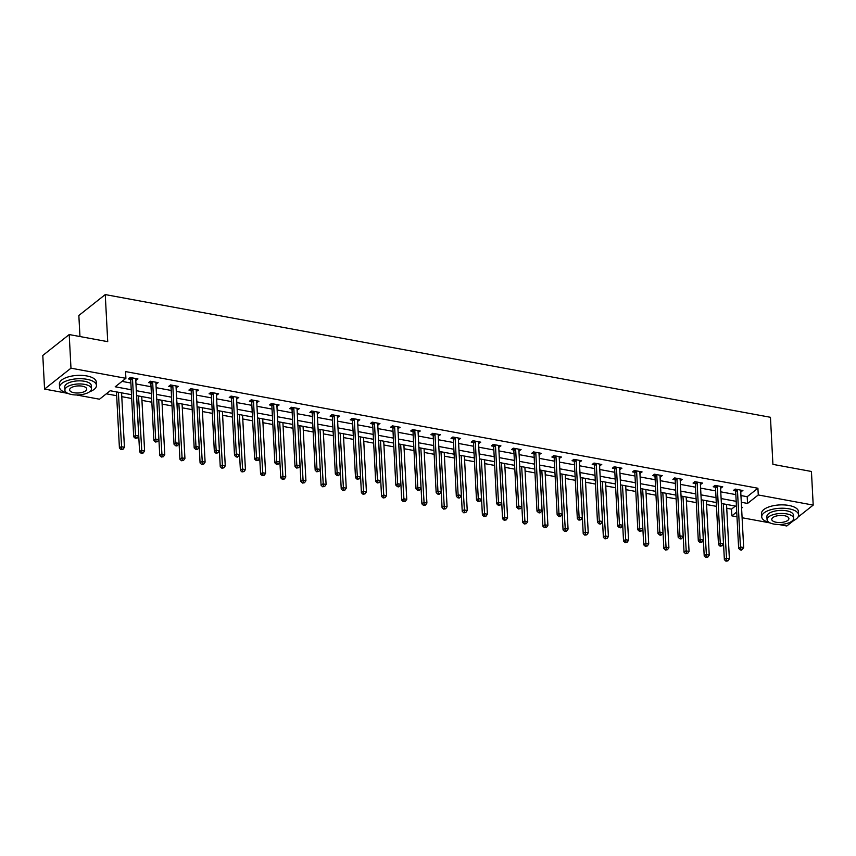<?xml version="1.0" encoding="UTF-8"?>
<svg xmlns="http://www.w3.org/2000/svg" width="856" height="856" viewBox="0 0 856 856"><rect width="100%" height="100%" fill="white"/><g stroke="black" fill="none" stroke-linecap="round" stroke-linejoin="round"><path stroke-width="1.28" d="M79.961 336.536L78.848 315.479L105.256 294.582L770.453 417.289L772.915 464.369L811.435 471.474L813.2 505.094L797.942 517.174M793.865 520.405L786.792 525.991L778.671 524.493M770.068 522.909L742.098 517.752M736.995 516.81L731.859 515.858L736.738 511.995M726.733 508.25L731.505 509.138L731.859 515.858M106.326 393.814L116.673 395.718M121.787 396.66L131.685 398.489M141.946 400.383L151.854 402.213M162.116 404.096L172.013 405.926M182.275 407.82L192.183 409.65M202.444 411.543L212.341 413.362M222.603 415.256L232.511 417.086M242.772 418.98L252.681 420.81M262.942 422.704L272.839 424.523M283.101 426.416L293.009 428.246M303.27 430.14L313.168 431.97M323.429 433.864L333.337 435.683M343.598 437.577L353.496 439.406M363.768 441.3L373.665 443.13M383.927 445.024L393.835 446.843M404.096 448.737L413.994 450.566M424.255 452.46L434.163 454.29M444.425 456.173L454.322 458.003M464.594 459.897L474.492 461.726M484.753 463.62L494.661 465.439M504.922 467.333L514.82 469.163M525.081 471.057L534.989 472.887M545.251 474.78L555.148 476.599M565.42 478.493L575.318 480.323M585.579 482.217L595.487 484.047M605.748 485.94L615.646 487.76M625.907 489.653L635.815 491.483M646.077 493.377L655.974 495.207M666.246 497.101L676.144 498.92M686.405 500.814L696.313 502.643M706.575 504.537L716.472 506.367M131.482 394.67L110.199 390.743L99.499 399.206L76.505 394.969M67.902 393.385L44.566 389.073L70.973 368.176L125.907 378.32L115.196 386.784L131.225 389.748M70.973 368.176L69.208 334.557L42.8 355.454L44.566 389.073M731.505 509.138L735.39 506.067M740.932 495.549L747.202 496.705L757.913 488.241L125.554 371.59L125.907 378.32M122.023 381.38L130.872 383.017M135.986 383.959L151.041 386.741M156.145 387.682L171.2 390.454M176.315 391.395L191.37 394.177M196.473 395.119L211.539 397.901M216.643 398.843L231.698 401.614M236.812 402.555L251.867 405.337M256.971 406.279L272.026 409.061M277.141 410.003L292.196 412.774M297.3 413.716L312.365 416.498M317.469 417.439L332.524 420.21M337.628 421.163L352.693 423.934M357.797 424.876L372.852 427.658M377.967 428.599L393.022 431.37M398.126 432.312L413.18 435.094M418.295 436.036L433.35 438.818M438.454 439.759L453.52 442.531M458.623 443.472L473.678 446.254M478.793 447.196L493.848 449.978M498.952 450.919L514.007 453.691M519.121 454.632L534.176 457.414M539.28 458.356L554.346 461.138M559.45 462.08L574.504 464.851M579.619 465.792L594.674 468.574M599.778 469.516L614.833 472.287M619.947 473.24L635.002 476.011M640.106 476.953L655.172 479.735M660.276 480.676L675.331 483.447M680.445 484.389L695.5 487.171M700.604 488.113L715.659 490.895M720.773 491.836L735.828 494.608M740.74 491.858L742.912 490.52L735.154 489.086L733.367 490.499L735.465 490.884M720.581 488.145L722.742 486.797L714.995 485.373L713.208 486.786L715.295 487.171M700.411 484.421L702.583 483.084L694.826 481.65L693.039 483.062L695.136 483.447M680.242 480.698L682.414 479.36L674.656 477.926L672.88 479.339L674.967 479.724M660.083 476.985L662.255 475.636L654.498 474.213L652.711 475.626L654.808 476.011M639.913 473.261L642.086 471.924L634.328 470.49L632.552 471.902L634.638 472.287M619.755 469.537L621.927 468.2L614.169 466.766L612.382 468.179L614.469 468.574M599.585 465.825L601.757 464.487L594 463.053L592.213 464.466L594.31 464.851M579.426 462.101L581.588 460.763L573.83 459.33L572.054 460.742L574.141 461.127M559.257 458.388L561.429 457.04L553.672 455.617L551.885 457.029L553.982 457.414M539.087 454.664L541.26 453.327L533.502 451.893L531.726 453.305L533.812 453.691M518.929 450.941L521.101 449.603L513.343 448.17L511.556 449.582L513.654 449.967M498.759 447.228L500.931 445.88L493.174 444.457L491.387 445.869L493.484 446.254M478.6 443.504L480.762 442.167L473.015 440.733L471.228 442.145L473.315 442.531M458.431 439.781L460.603 438.443L452.845 437.009L451.059 438.422L453.156 438.807M438.261 436.068L440.433 434.72L432.676 433.297L430.9 434.709L432.986 435.094M418.103 432.344L420.275 431.007L412.517 429.573L410.73 430.985L412.827 431.37M397.933 428.621L400.105 427.283L392.348 425.849L390.561 427.262L392.658 427.647M377.774 424.908L379.936 423.56L372.189 422.136L370.402 423.549L372.488 423.934M357.605 421.184L359.777 419.847L352.019 418.413L350.232 419.825L352.33 420.21M337.435 417.461L339.607 416.123L331.85 414.689L330.074 416.102L332.16 416.487M317.276 413.748L319.449 412.41L311.691 410.976L309.904 412.389L312.001 412.774M297.107 410.024L299.279 408.687L291.522 407.253L289.735 408.665L291.832 409.05M276.948 406.311L279.11 404.963L271.363 403.54L269.576 404.942L271.662 405.337M256.779 402.588L258.951 401.25L251.193 399.816L249.406 401.229L251.504 401.614M236.609 398.864L238.781 397.526L231.024 396.093L229.248 397.505L231.334 397.89M216.45 395.151L218.622 393.803L210.865 392.38L209.078 393.792L211.175 394.177M196.281 391.427L198.453 390.09L190.695 388.656L188.909 390.069L191.006 390.454M176.122 387.704L178.283 386.366L170.537 384.933L168.75 386.345L170.836 386.73M155.953 383.991L158.125 382.643L150.367 381.22L148.58 382.632L150.677 383.017M135.783 380.267L137.955 378.93L130.198 377.496L128.421 378.908L130.508 379.294M69.208 334.557L107.728 341.662L105.256 294.582M757.913 488.241L758.266 494.961L813.2 505.094M741.285 502.279L747.556 503.435L758.266 494.961M136.339 390.689L151.394 393.46M156.498 394.402L171.553 397.184M176.668 398.126L191.723 400.908M196.827 401.849L211.892 404.62M216.996 405.562L232.051 408.344M237.155 409.286L252.22 412.057M257.324 413.009L272.379 415.781M277.494 416.722L292.549 419.504M297.653 420.446L312.708 423.217M317.822 424.159L332.877 426.941M337.981 427.882L353.046 430.664M358.15 431.606L373.205 434.377M378.32 435.319L393.375 438.101M398.479 439.042L413.534 441.824M418.648 442.766L433.703 445.537M438.807 446.479L453.873 449.261M458.976 450.203L474.031 452.985M479.146 453.926L494.201 456.697M499.305 457.639L514.36 460.421M519.474 461.363L534.529 464.134M539.633 465.086L554.699 467.858M559.803 468.799L574.858 471.581M579.972 472.523L595.027 475.294M600.131 476.236L615.186 479.018M620.3 479.959L635.355 482.741M640.459 483.683L655.525 486.454M660.629 487.396L675.684 490.178M680.798 491.119L695.853 493.901M700.957 494.843L716.012 497.614M721.127 498.556L736.181 501.338M741.596 508.154L742.559 507.394L741.542 507.201M736.438 506.26L721.383 503.478M716.269 502.536L701.214 499.765M696.11 498.823L681.055 496.041M675.94 495.1L660.885 492.318M655.782 491.376L640.716 488.605M635.612 487.663L620.557 484.881M615.443 483.94L600.388 481.158M595.284 480.216L580.229 477.445M575.114 476.503L560.059 473.721M554.956 472.78L539.89 470.008M534.786 469.067L519.731 466.285L522.716 522.481L524.503 521.069L527.735 521.668L524.889 467.237M514.627 465.343L499.562 462.561M494.458 461.619L479.403 458.848M474.288 457.906L459.233 455.125M454.129 454.183L439.075 451.401M433.96 450.459L418.905 447.688M413.801 446.746L398.736 443.964M393.632 443.023L378.577 440.241M373.462 439.299L358.407 436.528M353.303 435.586L338.248 432.804M333.134 431.863L318.079 429.081M312.975 428.139L297.909 425.368M292.805 424.426L277.751 421.644L280.736 477.841L282.523 476.428L285.754 477.027L282.908 422.596M272.636 420.703L257.581 417.931M252.477 416.979L237.422 414.208M232.308 413.266L217.253 410.484M212.149 409.543L197.083 406.771M191.979 405.83L176.924 403.048M171.81 402.106L156.755 399.324M151.651 398.382L136.596 395.611M747.202 496.705L747.556 503.435M741.039 490.178L741.125 491.933M720.87 486.454L720.966 488.209M700.711 482.731L700.797 484.496M680.541 479.018L680.638 480.772M660.372 475.294L660.468 477.049M640.213 471.57L640.299 473.336M620.044 467.858L620.14 469.612M599.885 464.134L599.97 465.899M579.715 460.421L579.812 462.176M559.546 456.697L559.642 458.452M539.387 452.974L539.473 454.739M519.218 449.261L519.314 451.016M499.059 445.537L499.144 447.292M478.889 441.814L478.986 443.579M458.72 438.101L458.816 439.856M438.561 434.377L438.647 436.132M418.391 430.654L418.488 432.419M398.233 426.941L398.318 428.695M378.063 423.217L378.159 424.972M357.894 419.494L357.99 421.259M337.735 415.781L337.82 417.535M317.565 412.057L317.662 413.812M297.406 408.344L297.492 410.099M277.237 404.62L277.333 406.375M257.067 400.897L257.164 402.662M236.909 397.184L237.005 398.939M216.739 393.46L216.836 395.215M196.58 389.737L196.666 391.502M176.411 386.024L176.507 387.779M156.252 382.3L156.338 384.055M136.083 378.577L136.179 380.342M737.455 490.21L735.668 491.622L738.642 548.386L740.429 546.973L737.455 490.21A1.477 1.166 51.6 0 0 737.337 489.685L737.251 489.471M740.954 549.327L740.247 549.884L741.531 550.13L742.248 549.563L740.954 549.327L740.429 546.973L743.661 547.572L740.686 490.798A1.477 1.166 51.6 0 1 740.75 490.317L740.825 490.135M735.668 491.622A1.477 1.166 51.6 0 0 735.55 491.098L734.833 489.343M738.642 548.386L740.247 549.884M742.248 549.563L743.661 547.572M721.426 503.489L724.369 559.674L726.156 558.262L729.387 558.861L726.541 504.43M723.309 503.842L726.68 560.616L725.974 561.183L727.975 560.851L726.68 560.616M729.387 558.861L727.975 560.851M725.974 561.183L724.369 559.674M791.682 521.347A18.479 7.608 177 0 0 798.627 514.916A18.479 7.608 177 0 0 789.093 508.828A18.479 7.608 177 0 0 770.625 509.78A18.479 7.608 177 0 0 761.722 516.853A18.479 7.608 177 0 0 769.298 522.513M798.627 514.916L798.445 511.556A18.479 7.608 177 0 0 788.922 505.468A18.479 7.608 177 0 0 770.443 506.42A18.479 7.608 177 0 0 761.54 513.493L761.722 516.853M767.051 519.678L766.89 516.585A13.3 5.478 -3 0 1 773.3 511.492A13.3 5.478 -3 0 1 786.6 510.807A13.3 5.478 -3 0 1 793.458 515.194L793.619 518.287A13.3 5.478 177 0 0 786.76 513.9A13.3 5.478 177 0 0 773.46 514.584A13.3 5.478 177 0 0 767.051 519.678A13.3 5.478 177 0 0 773.91 524.065A13.3 5.478 177 0 0 787.21 523.38A13.3 5.478 177 0 0 793.619 518.287M784.471 515.708A8.571 3.531 177 0 0 775.9 516.147A8.571 3.531 177 0 0 771.77 519.432A8.571 3.531 177 0 0 776.199 522.256A8.571 3.531 177 0 0 784.77 521.818A8.571 3.531 177 0 0 788.9 518.533A8.571 3.531 177 0 0 784.471 515.708M89.516 391.823A18.479 7.608 177 0 0 96.461 385.393A18.479 7.608 177 0 0 86.938 379.304A18.479 7.608 177 0 0 68.459 380.257A18.479 7.608 177 0 0 59.556 387.329A18.479 7.608 177 0 0 67.142 392.99M96.461 385.393L96.289 382.033A18.479 7.608 177 0 0 86.756 375.934A18.479 7.608 177 0 0 68.287 376.897A18.479 7.608 177 0 0 59.385 383.97L59.556 387.329M64.885 390.154L64.724 387.062A13.3 5.478 -3 0 1 71.134 381.969A13.3 5.478 -3 0 1 84.434 381.273A13.3 5.478 -3 0 1 91.303 385.66L91.464 388.763A13.3 5.478 177 0 0 84.594 384.376A13.3 5.478 177 0 0 71.294 385.061A13.3 5.478 177 0 0 64.885 390.154A13.3 5.478 177 0 0 71.754 394.541A13.3 5.478 177 0 0 85.054 393.846A13.3 5.478 177 0 0 91.464 388.763M82.315 386.174A8.571 3.531 177 0 0 73.744 386.623A8.571 3.531 177 0 0 69.614 389.908A8.571 3.531 177 0 0 74.033 392.733A8.571 3.531 177 0 0 82.604 392.283A8.571 3.531 177 0 0 86.734 389.009A8.571 3.531 177 0 0 82.315 386.174M717.285 486.486L715.509 487.899L718.484 544.662L720.26 543.25L717.285 486.486A1.477 1.166 51.6 0 0 717.168 485.973L717.082 485.759M720.795 545.604L720.078 546.171L722.079 545.839L720.795 545.604L720.26 543.25L723.502 543.849L720.517 487.085A1.477 1.166 51.6 0 1 720.592 486.593L720.656 486.411M715.509 487.899A1.477 1.166 51.6 0 0 715.391 487.374L714.664 485.63M718.484 544.662L720.078 546.171M722.079 545.839L723.502 543.849M697.126 482.763L695.34 484.175L698.314 540.939L700.101 539.537L697.126 482.763A1.477 1.166 51.6 0 0 697.009 482.249L696.923 482.035M700.625 541.88L699.908 542.447L701.92 542.126L700.625 541.88L700.101 539.537L703.332 540.125L700.358 483.362A1.477 1.166 51.6 0 1 700.422 482.88L700.486 482.698M695.34 484.175A1.477 1.166 51.6 0 0 695.222 483.661L694.505 481.907M698.314 540.939L699.908 542.447M701.92 542.126L703.332 540.125M701.267 499.776L704.21 555.961L705.997 554.549L709.228 555.148L706.371 500.717M703.14 500.118L706.521 556.903L705.804 557.459L707.805 557.138L706.521 556.903M709.228 555.148L707.805 557.138M705.804 557.459L704.21 555.961M681.098 496.052L684.04 552.238L685.827 550.825L689.059 551.425L686.202 496.994M682.97 496.394L686.352 553.179L685.635 553.746L687.646 553.415L686.352 553.179M689.059 551.425L687.646 553.415M685.635 553.746L684.04 552.238M676.957 479.05L675.181 480.462L678.155 537.226L679.932 535.813L676.957 479.05A1.477 1.166 51.6 0 0 676.839 478.525L676.754 478.311M680.456 538.167L679.75 538.724L681.044 538.97L681.75 538.403L680.456 538.167L679.932 535.813L683.163 536.412L680.188 479.638A1.477 1.166 51.6 0 1 680.263 479.157L680.327 478.975M675.181 480.462A1.477 1.166 51.6 0 0 675.052 479.938L674.335 478.183M678.155 537.226L679.75 538.724M681.75 538.403L683.163 536.412M656.798 475.326L655.011 476.739L657.986 533.502L659.773 532.09L656.798 475.326A1.477 1.166 51.6 0 0 656.67 474.812L656.584 474.599M660.297 534.444L659.58 535.011L660.875 535.246L661.592 534.679L660.297 534.444L659.773 532.09L663.004 532.689L660.03 475.925A1.477 1.166 51.6 0 1 660.094 475.444L660.158 475.251M655.011 476.739A1.477 1.166 51.6 0 0 654.894 476.225L654.177 474.47M657.986 533.502L659.58 535.011M661.592 534.679L663.004 532.689M636.629 471.603L634.842 473.015L637.816 529.789L639.603 528.377L636.629 471.603A1.477 1.166 51.6 0 0 636.511 471.089L636.425 470.875M640.128 530.72L639.421 531.287L641.422 530.966L640.128 530.72L639.603 528.377L642.835 528.965L639.86 472.202A1.477 1.166 51.6 0 1 639.924 471.72L639.999 471.538M634.842 473.015A1.477 1.166 51.6 0 0 634.724 472.501L634.007 470.747M637.816 529.789L639.421 531.287M641.422 530.966L642.835 528.965M660.928 492.328L663.882 548.514L665.658 547.112L668.889 547.701L666.043 493.27M662.812 492.682L666.193 549.456L665.476 550.023L667.477 549.702L666.193 549.456M668.889 547.701L667.477 549.702M665.476 550.023L663.882 548.514M640.77 488.615L643.712 544.801L645.499 543.389L648.73 543.988L645.873 489.557M642.642 488.958L646.023 545.743L645.306 546.299L647.318 545.978L646.023 545.743M648.73 543.988L647.318 545.978M645.306 546.299L643.712 544.801M620.6 484.892L623.543 541.078L625.329 539.665L628.561 540.264L625.715 485.834M622.483 485.234L625.854 542.019L625.148 542.586L627.148 542.255L625.854 542.019M628.561 540.264L627.148 542.255M625.148 542.586L623.543 541.078M616.47 467.89L614.683 469.302L617.658 526.066L619.444 524.653L616.47 467.89A1.477 1.166 51.6 0 0 616.341 467.365L616.256 467.162M619.969 527.007L619.252 527.564L620.547 527.81L621.253 527.243L619.969 527.007L619.444 524.653L622.676 525.252L619.701 468.489A1.477 1.166 51.6 0 1 619.765 467.997L619.83 467.815M614.683 469.302A1.477 1.166 51.6 0 0 614.565 468.778L613.838 467.023M617.658 526.066L619.252 527.564M621.253 527.243L622.676 525.252M600.441 481.168L603.384 537.365L605.171 535.952L608.402 536.541L605.545 482.11M602.314 481.521L605.695 538.296L604.978 538.863L606.99 538.542L605.695 538.296M608.402 536.541L606.99 538.542M604.978 538.863L603.384 537.365M596.3 464.166L594.513 465.578L597.488 522.342L599.275 520.93L596.3 464.166A1.477 1.166 51.6 0 0 596.183 463.652L596.097 463.438M599.799 523.284L599.082 523.851L600.377 524.086L601.094 523.519L599.799 523.284L599.275 520.93L602.506 521.529L599.532 464.765A1.477 1.166 51.6 0 1 599.596 464.284L599.66 464.091M594.513 465.578A1.477 1.166 51.6 0 0 594.396 465.065L593.679 463.31M597.488 522.342L599.082 523.851M601.094 523.519L602.506 521.529M580.272 477.455L583.214 533.641L585.001 532.229L588.233 532.828L585.376 478.397M582.144 477.798L585.525 534.583L584.808 535.139L586.82 534.818L585.525 534.583M588.233 532.828L586.82 534.818M584.808 535.139L583.214 533.641M576.131 460.453L574.355 461.865L577.329 518.629L579.105 517.217L576.131 460.453A1.477 1.166 51.6 0 0 576.013 459.929L575.928 459.715M579.63 519.56L578.923 520.127L580.924 519.806L579.63 519.56L579.105 517.217L582.337 517.805L579.362 461.042A1.477 1.166 51.6 0 1 579.437 460.56L579.501 460.378M574.355 461.865A1.477 1.166 51.6 0 0 574.226 461.341L573.509 459.586M577.329 518.629L578.923 520.127M580.924 519.806L582.337 517.805M560.102 473.732L563.055 529.918L564.832 528.505L568.063 529.104L565.217 474.673M561.985 474.074L565.367 530.859L564.65 531.426L566.651 531.095L565.367 530.859M568.063 529.104L566.651 531.095M564.65 531.426L563.055 529.918M555.972 456.73L554.185 458.142L557.16 514.905L558.947 513.493L555.972 456.73A1.477 1.166 51.6 0 0 555.854 456.205L555.758 456.002M559.471 515.847L558.754 516.414L560.049 516.65L560.766 516.082L559.471 515.847L558.947 513.493L562.178 514.092L559.203 457.329A1.477 1.166 51.6 0 1 559.268 456.837L559.332 456.655M554.185 458.142A1.477 1.166 51.6 0 0 554.067 457.618L553.351 455.863M557.16 514.905L558.754 516.414M560.766 516.082L562.178 514.092M539.943 470.008L542.886 526.205L544.673 524.792L547.904 525.381L545.047 470.95M541.816 470.361L545.197 527.135L544.48 527.703L546.492 527.382L545.197 527.135M547.904 525.381L546.492 527.382M544.48 527.703L542.886 526.205M535.803 453.006L534.016 454.418L536.99 511.182L538.777 509.769L535.803 453.006A1.477 1.166 51.6 0 0 535.685 452.492L535.599 452.278M539.301 512.123L538.595 512.691L539.879 512.926L540.596 512.359L539.301 512.123L538.777 509.769L542.009 510.369L539.034 453.605A1.477 1.166 51.6 0 1 539.098 453.124L539.173 452.942M534.016 454.418A1.477 1.166 51.6 0 0 533.898 453.905L533.181 452.15M536.99 511.182L538.595 512.691M540.596 512.359L542.009 510.369M521.657 466.638L525.028 523.423L524.321 523.99L526.322 523.658L525.028 523.423M527.735 521.668L526.322 523.658M524.321 523.99L522.716 522.481M515.644 449.293L513.857 450.705L516.831 507.469L518.618 506.057L515.644 449.293A1.477 1.166 51.6 0 0 515.515 448.769L515.43 448.555M519.143 508.4L518.426 508.967L520.437 508.646L519.143 508.4L518.618 506.057L521.85 506.645L518.875 449.882A1.477 1.166 51.6 0 1 518.939 449.4L519.004 449.218M513.857 450.705A1.477 1.166 51.6 0 0 513.739 450.181L513.012 448.426M516.831 507.469L518.426 508.967M520.437 508.646L521.85 506.645M499.615 462.572L502.558 518.757L504.345 517.345L507.576 517.944L504.719 463.513M501.488 462.914L504.869 519.699L504.152 520.266L506.164 519.934L504.869 519.699M507.576 517.944L506.164 519.934M504.152 520.266L502.558 518.757M495.474 445.569L493.687 446.982L496.662 503.745L498.449 502.333L495.474 445.569A1.477 1.166 51.6 0 0 495.357 445.045L495.271 444.842M498.973 504.687L498.256 505.254L499.551 505.489L500.268 504.922L498.973 504.687L498.449 502.333L501.68 502.932L498.706 446.169A1.477 1.166 51.6 0 1 498.77 445.676L498.834 445.495M493.687 446.982A1.477 1.166 51.6 0 0 493.57 446.458L492.853 444.713M496.662 503.745L498.256 505.254M500.268 504.922L501.68 502.932M479.446 458.848L482.388 515.045L484.175 513.632L487.406 514.221L484.55 459.79M481.318 459.201L484.699 515.975L483.982 516.543L485.994 516.221L484.699 515.975M487.406 514.221L485.994 516.221M483.982 516.543L482.388 515.045M475.305 441.846L473.529 443.258L476.503 500.022L478.279 498.609L475.305 441.846A1.477 1.166 51.6 0 0 475.187 441.332L475.101 441.118M478.814 500.963L478.097 501.53L480.098 501.199L478.814 500.963L478.279 498.609L481.511 499.209L478.536 442.445A1.477 1.166 51.6 0 1 478.611 441.964L478.675 441.782M473.529 443.258A1.477 1.166 51.6 0 0 473.4 442.745L472.683 440.99M476.503 500.022L478.097 501.53M480.098 501.199L481.511 499.209M459.276 455.135L462.229 511.321L464.005 509.909L467.237 510.508L464.391 456.077M461.159 455.478L464.541 512.263L463.824 512.83L465.825 512.498L464.541 512.263M467.237 510.508L465.825 512.498M463.824 512.83L462.229 511.321M455.146 438.133L453.359 439.545L456.334 496.309L458.12 494.896L455.146 438.133A1.477 1.166 51.6 0 0 455.028 437.609L454.932 437.395M458.645 497.25L457.928 497.807L459.223 498.053L459.94 497.486L458.645 497.25L458.12 494.896L461.352 495.496L458.377 438.721A1.477 1.166 51.6 0 1 458.442 438.24L458.506 438.058M453.359 439.545A1.477 1.166 51.6 0 0 453.241 439.021L452.524 437.266M456.334 496.309L457.928 497.807M459.94 497.486L461.352 495.496M439.117 451.412L442.06 507.597L443.847 506.185L447.078 506.784L444.221 452.353M440.99 451.765L444.371 508.539L443.654 509.106L445.666 508.774L444.371 508.539M447.078 506.784L445.666 508.774M443.654 509.106L442.06 507.597M434.976 434.409L433.19 435.822L436.164 492.585L437.951 491.173L434.976 434.409A1.477 1.166 51.6 0 0 434.859 433.896L434.773 433.682M438.475 493.527L437.769 494.094L439.053 494.329L439.77 493.762L438.475 493.527L437.951 491.173L441.182 491.772L438.208 435.009A1.477 1.166 51.6 0 1 438.272 434.516L438.347 434.334M433.19 435.822A1.477 1.166 51.6 0 0 433.072 435.297L432.355 433.553M436.164 492.585L437.769 494.094M439.77 493.762L441.182 491.772M418.948 447.699L421.901 503.884L423.677 502.472L426.909 503.071L424.062 448.64M420.831 448.041L424.202 504.826L423.495 505.382L425.496 505.061L424.202 504.826M426.909 503.071L425.496 505.061M423.495 505.382L421.901 503.884M414.818 430.686L413.031 432.098L416.005 488.862L417.792 487.46L414.818 430.686A1.477 1.166 51.6 0 0 414.689 430.172L414.604 429.958M418.317 489.803L417.6 490.37L419.611 490.049L418.317 489.803L417.792 487.46L421.024 488.048L418.049 431.285A1.477 1.166 51.6 0 1 418.113 430.803L418.177 430.622M413.031 432.098A1.477 1.166 51.6 0 0 412.913 431.585L412.185 429.83M416.005 488.862L417.6 490.37M419.611 490.049L421.024 488.048M398.789 443.975L401.732 500.161L403.518 498.748L406.75 499.348L403.893 444.917M400.661 444.318L404.043 501.102L403.326 501.67L405.337 501.338L404.043 501.102M406.75 499.348L405.337 501.338M403.326 501.67L401.732 500.161M394.648 426.973L392.861 428.385L395.836 485.149L397.623 483.736L394.648 426.973A1.477 1.166 51.6 0 0 394.53 426.449L394.445 426.235M398.147 486.09L397.43 486.647L398.725 486.893L399.442 486.326L398.147 486.09L397.623 483.736L400.854 484.336L397.88 427.561A1.477 1.166 51.6 0 1 397.944 427.08L398.008 426.898M392.861 428.385A1.477 1.166 51.6 0 0 392.744 427.861L392.027 426.106M395.836 485.149L397.43 486.647M399.442 486.326L400.854 484.336M378.62 440.252L381.562 496.437L383.349 495.036L386.58 495.624L383.723 441.193M380.492 440.605L383.873 497.379L383.167 497.946L385.168 497.625L383.873 497.379M386.58 495.624L385.168 497.625M383.167 497.946L381.562 496.437M374.479 423.249L372.702 424.662L375.677 481.425L377.453 480.013L374.479 423.249A1.477 1.166 51.6 0 0 374.361 422.736L374.275 422.522M377.988 482.367L377.271 482.934L379.272 482.602L377.988 482.367L377.453 480.013L380.685 480.612L377.71 423.848A1.477 1.166 51.6 0 1 377.785 423.367L377.849 423.174M372.702 424.662A1.477 1.166 51.6 0 0 372.574 424.148L371.857 422.393M375.677 481.425L377.271 482.934M379.272 482.602L380.685 480.612M358.461 436.539L361.403 492.724L363.179 491.312L366.411 491.911L363.565 437.48M360.333 436.881L363.714 493.666L362.998 494.222L364.998 493.901L363.714 493.666M366.411 491.911L364.998 493.901M362.998 494.222L361.403 492.724M354.32 419.526L352.533 420.938L355.507 477.712L357.294 476.3L354.32 419.526A1.477 1.166 51.6 0 0 354.202 419.012L354.117 418.798M357.819 478.643L357.102 479.21L359.113 478.889L357.819 478.643L357.294 476.3L360.526 476.888L357.551 420.125A1.477 1.166 51.6 0 1 357.615 419.643L357.68 419.461M352.533 420.938A1.477 1.166 51.6 0 0 352.415 420.424L351.698 418.67M355.507 477.712L357.102 479.21M359.113 478.889L360.526 476.888M338.291 432.815L341.234 489.001L343.021 487.588L346.252 488.188L343.395 433.757M340.164 433.157L343.545 489.942L342.828 490.509L344.84 490.178L343.545 489.942M346.252 488.188L344.84 490.178M342.828 490.509L341.234 489.001M334.15 415.813L332.363 417.225L335.338 473.989L337.125 472.576L334.15 415.813A1.477 1.166 51.6 0 0 334.033 415.288L333.947 415.085M337.649 474.93L336.943 475.487L338.227 475.733L338.944 475.166L337.649 474.93L337.125 472.576L340.356 473.175L337.382 416.412A1.477 1.166 51.6 0 1 337.457 415.92L337.521 415.738M332.363 417.225A1.477 1.166 51.6 0 0 332.246 416.701L331.529 414.946M335.338 473.989L336.943 475.487M338.944 475.166L340.356 473.175M318.122 429.091L321.075 485.288L322.851 483.875L326.083 484.464L323.236 430.033M320.005 429.445L323.375 486.219L322.669 486.786L324.67 486.465L323.375 486.219M326.083 484.464L324.67 486.465M322.669 486.786L321.075 485.288M313.992 412.089L312.205 413.502L315.179 470.265L316.966 468.853L313.992 412.089A1.477 1.166 51.6 0 0 313.863 411.575L313.778 411.362M317.49 471.207L316.774 471.774L318.785 471.442L317.49 471.207L316.966 468.853L320.197 469.452L317.223 412.688A1.477 1.166 51.6 0 1 317.287 412.207L317.351 412.014M312.205 413.502A1.477 1.166 51.6 0 0 312.087 412.988L311.37 411.233M315.179 470.265L316.774 471.774M318.785 471.442L320.197 469.452M297.963 425.379L300.905 481.564L302.692 480.152L305.924 480.751L303.067 426.32M299.835 425.721L303.217 482.506L302.5 483.062L304.511 482.741L303.217 482.506M305.924 480.751L304.511 482.741M302.5 483.062L300.905 481.564M293.822 408.376L292.035 409.789L295.01 466.552L296.797 465.14L293.822 408.376A1.477 1.166 51.6 0 0 293.704 407.852L293.619 407.638M297.321 467.483L296.615 468.05L298.616 467.729L297.321 467.483L296.797 465.14L300.028 465.728L297.053 408.965A1.477 1.166 51.6 0 1 297.118 408.483L297.182 408.301M292.035 409.789A1.477 1.166 51.6 0 0 291.917 409.264L291.2 407.51M295.01 466.552L296.615 468.05M298.616 467.729L300.028 465.728M279.677 421.997L283.047 478.782L282.341 479.349L284.342 479.018L283.047 478.782M285.754 477.027L284.342 479.018M282.341 479.349L280.736 477.841M273.653 404.653L271.876 406.065L274.851 462.829L276.627 461.416L273.653 404.653A1.477 1.166 51.6 0 0 273.535 404.128L273.449 403.925M277.162 463.77L276.445 464.337L278.446 464.005L277.162 463.77L276.627 461.416L279.859 462.015L276.884 405.252A1.477 1.166 51.6 0 1 276.959 404.76L277.023 404.578M271.876 406.065A1.477 1.166 51.6 0 0 271.759 405.541L271.031 403.786M274.851 462.829L276.445 464.337M278.446 464.005L279.859 462.015M257.635 417.931L260.577 474.128L262.364 472.715L265.595 473.304L262.739 418.873M259.507 418.284L262.888 475.059L262.171 475.626L264.172 475.305L262.888 475.059M265.595 473.304L264.172 475.305M262.171 475.626L260.577 474.128M253.494 400.929L251.707 402.341L254.681 459.105L256.468 457.693L253.494 400.929A1.477 1.166 51.6 0 0 253.376 400.415L253.29 400.201M256.993 460.047L256.276 460.614L258.287 460.282L256.993 460.047L256.468 457.693L259.7 458.292L256.725 401.528A1.477 1.166 51.6 0 1 256.789 401.047L256.854 400.865M251.707 402.341A1.477 1.166 51.6 0 0 251.589 401.828L250.872 400.073M254.681 459.105L256.276 460.614M258.287 460.282L259.7 458.292M237.465 414.218L240.408 470.404L242.195 468.992L245.426 469.591L242.569 415.16M239.338 414.561L242.719 471.346L242.002 471.913L244.014 471.581L242.719 471.346M245.426 469.591L244.014 471.581M242.002 471.913L240.408 470.404M233.324 397.216L231.548 398.629L234.523 455.392L236.299 453.98L233.324 397.216A1.477 1.166 51.6 0 0 233.207 396.692L233.121 396.478M236.823 456.323L236.117 456.89L237.412 457.136L238.118 456.569L236.823 456.323L236.299 453.98L239.53 454.568L236.556 397.805A1.477 1.166 51.6 0 1 236.631 397.323L236.695 397.141M231.548 398.629A1.477 1.166 51.6 0 0 231.42 398.104L230.703 396.349M234.523 455.392L236.117 456.89M238.118 456.569L239.53 454.568M217.296 410.495L220.249 466.68L222.025 465.268L225.256 465.867L222.41 411.436M219.179 410.837L222.549 467.622L221.843 468.189L223.844 467.858L222.549 467.622M225.256 465.867L223.844 467.858M221.843 468.189L220.249 466.68M213.165 393.493L211.379 394.905L214.353 451.668L216.14 450.256L213.165 393.493A1.477 1.166 51.6 0 0 213.037 392.968L212.951 392.765M216.664 452.61L215.947 453.177L217.959 452.845L216.664 452.61L216.14 450.256L219.371 450.855L216.397 394.092A1.477 1.166 51.6 0 1 216.461 393.6L216.525 393.418M211.379 394.905A1.477 1.166 51.6 0 0 211.261 394.381L210.544 392.637M214.353 451.668L215.947 453.177M217.959 452.845L219.371 450.855M197.137 406.771L200.079 462.968L201.866 461.555L205.098 462.144L202.241 407.713M199.009 407.124L202.391 463.899L201.674 464.466L203.685 464.145L202.391 463.899M205.098 462.144L203.685 464.145M201.674 464.466L200.079 462.968M192.996 389.769L191.209 391.181L194.184 447.945L195.971 446.532L192.996 389.769A1.477 1.166 51.6 0 0 192.878 389.255L192.793 389.041M196.495 448.886L195.789 449.454L197.073 449.689L197.79 449.122L196.495 448.886L195.971 446.532L199.202 447.132L196.227 390.368A1.477 1.166 51.6 0 1 196.292 389.887L196.366 389.705M191.209 391.181A1.477 1.166 51.6 0 0 191.091 390.668L190.374 388.913M194.184 447.945L195.789 449.454M197.79 449.122L199.202 447.132M176.967 403.058L179.91 459.244L181.697 457.832L184.928 458.431L182.082 404M178.851 403.401L182.221 460.186L181.515 460.753L183.516 460.421L182.221 460.186M184.928 458.431L183.516 460.421M181.515 460.753L179.91 459.244M172.826 386.056L171.05 387.468L174.025 444.232L175.812 442.82L172.826 386.056A1.477 1.166 51.6 0 0 172.709 385.532L172.623 385.318M176.336 445.174L175.619 445.73L176.914 445.976L177.62 445.409L176.336 445.174L175.812 442.82L179.043 443.419L176.058 386.645A1.477 1.166 51.6 0 1 176.133 386.163L176.197 385.981M171.05 387.468A1.477 1.166 51.6 0 0 170.933 386.944L170.205 385.189M174.025 444.232L175.619 445.73M177.62 445.409L179.043 443.419M156.809 399.335L159.751 455.52L161.538 454.108L164.769 454.707L161.912 400.276M158.681 399.677L162.062 456.462L161.345 457.029L163.357 456.697L162.062 456.462M164.769 454.707L163.357 456.697M161.345 457.029L159.751 455.52M152.668 382.332L150.881 383.745L153.855 440.508L155.642 439.096L152.668 382.332A1.477 1.166 51.6 0 0 152.55 381.819L152.464 381.605M156.166 441.45L155.45 442.017L157.461 441.685L156.166 441.45L155.642 439.096L158.874 439.695L155.899 382.932A1.477 1.166 51.6 0 1 155.963 382.439L156.027 382.258M150.881 383.745A1.477 1.166 51.6 0 0 150.763 383.221L150.046 381.476M153.855 440.508L155.45 442.017M157.461 441.685L158.874 439.695M136.639 395.622L139.582 451.808L141.368 450.395L144.6 450.984L141.743 396.563M138.511 395.964L141.893 452.749L141.176 453.305L143.187 452.985L141.893 452.749M144.6 450.984L143.187 452.985M141.176 453.305L139.582 451.808M132.498 378.609L130.722 380.021L133.697 436.785L135.473 435.383L132.498 378.609A1.477 1.166 51.6 0 0 132.38 378.095L132.295 377.881M135.997 437.726L135.291 438.293L137.292 437.972L135.997 437.726L135.473 435.383L138.704 435.971L135.73 379.208A1.477 1.166 51.6 0 1 135.804 378.726L135.869 378.545M130.722 380.021A1.477 1.166 51.6 0 0 130.594 379.508L129.877 377.753M133.697 436.785L135.291 438.293M137.292 437.972L138.704 435.971M116.469 391.898L119.423 448.084L121.199 446.672L124.43 447.271L121.584 392.84M118.353 392.241L121.734 449.026L121.017 449.593L123.018 449.261L121.734 449.026M124.43 447.271L123.018 449.261M121.017 449.593L119.423 448.084M737.337 489.685L735.55 491.098M717.168 485.973L715.391 487.374M697.009 482.249L695.222 483.661M676.839 478.525L675.052 479.938M656.67 474.812L654.894 476.225M636.511 471.089L634.724 472.501M616.341 467.365L614.565 468.778M596.183 463.652L594.396 465.065M576.013 459.929L574.226 461.341M555.854 456.205L554.067 457.618M535.685 452.492L533.898 453.905M515.515 448.769L513.739 450.181M495.357 445.045L493.57 446.458M475.187 441.332L473.4 442.745M455.028 437.609L453.241 439.021M434.859 433.896L433.072 435.297M414.689 430.172L412.913 431.585M394.53 426.449L392.744 427.861M374.361 422.736L372.574 424.148M354.202 419.012L352.415 420.424M334.033 415.288L332.246 416.701M313.863 411.575L312.087 412.988M293.704 407.852L291.917 409.264M273.535 404.128L271.759 405.541M253.376 400.415L251.589 401.828M233.207 396.692L231.42 398.104M213.037 392.968L211.261 394.381M192.878 389.255L191.091 390.668M172.709 385.532L170.933 386.944M152.55 381.819L150.763 383.221M132.38 378.095L130.594 379.508"/></g></svg>
